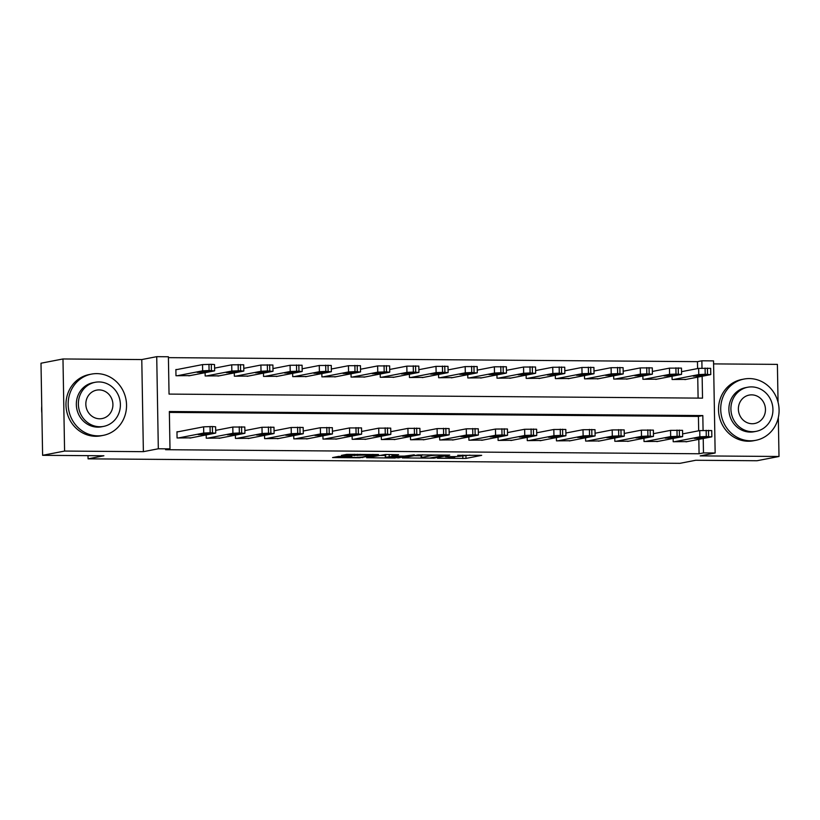 <?xml version="1.0" encoding="UTF-8"?>
<svg xmlns="http://www.w3.org/2000/svg" width="820" height="820" viewBox="0 0 820 820"><rect width="100%" height="100%" fill="white"/><g stroke="black" fill="none" stroke-linecap="round" stroke-linejoin="round"><path stroke-width="1.23" d="M437.49 458.247L465.996 458.411L481.688 455.346L457.693 455.295A7.841 0.523 179 0 1 462.767 455.694A7.841 0.523 179 0 1 462.265 455.879L460.973 456.135A7.841 0.523 179 0 1 450.877 456.617L445.516 456.689L449.667 456.842A7.841 0.523 179 0 1 454.741 457.242A7.841 0.523 179 0 1 454.239 457.437L452.947 457.683A7.841 0.523 179 0 1 442.851 458.165L437.49 458.247M338.65 456.391L332.561 457.57L359.601 457.775L378.45 454.557L346.665 454.382L341.407 455.397L342.832 455.582L372.854 454.946L362.204 457.088L354.906 457.488L349.525 457.16L351.811 456.607L350.222 456.484L338.65 456.391M42.609 455.315L41 363.219L62.976 358.965L64.585 451.061L42.609 455.315L103.894 455.776L88.068 458.841L679.913 463.331L695.739 460.266L757.024 460.737L779 456.484L700.208 455.889L715.153 452.999L703.478 452.906L699.081 453.757L165.609 449.708L169.996 448.858L158.321 448.776L156.722 356.669L168.397 356.761L169.043 394.092L702.525 398.141L702.135 376.277M64.585 451.061L143.377 451.666L158.321 448.776M402.405 457.929L434.026 458.165L449.719 455.1L417.933 454.926L402.405 457.929M395.24 458.042L366.612 457.714L385.461 454.505L398.612 454.71L392.155 455.992L393.59 456.176L404.424 456.084L414.295 454.803L398.397 457.898L395.23 457.611M779 456.484L778.323 417.554M778.057 402.251L777.391 364.377L713.595 363.895M699.081 453.757L698.824 439.356M698.681 430.797L698.425 416.416L169.361 412.409M687.201 441.611L673.189 441.734L673.138 438.464M658.009 441.385L644.007 441.519L643.956 438.239M628.827 441.17L614.826 441.293L614.764 438.023M599.645 440.945L585.644 441.078L585.582 437.798M570.464 440.729L556.462 440.852L556.401 437.583M541.282 440.504L527.27 440.627L527.219 437.357M512.09 440.279L498.088 440.412L498.037 437.132M482.908 440.063L468.907 440.186L468.845 436.916M453.726 439.838L439.725 439.971L439.663 436.691M424.545 439.622L410.543 439.745L410.482 436.476M395.363 439.397L381.361 439.52L381.3 436.25M366.181 439.171L352.169 439.305L352.118 436.025M336.989 438.956L322.988 439.079L322.936 435.809M307.808 438.731L293.806 438.864L293.744 435.584M278.626 438.515L264.624 438.638L264.563 435.369M249.444 438.29L235.442 438.413L235.381 435.143M220.262 438.064L206.25 438.198L206.199 434.918M178.135 431.761L176.966 431.75L177.069 437.972L191.07 437.849M697.594 368.569L697.471 361.651L168.407 357.643M698.107 398.11L697.738 377.128M686.114 379.383L672.103 379.506L672.051 376.236M656.922 379.158L642.921 379.281L642.87 376.011M627.741 378.932L613.739 379.065L613.678 375.785M598.559 378.717L584.557 378.84L584.496 375.57M569.377 378.491L555.376 378.625L555.314 375.345M540.195 378.276L526.184 378.399L526.132 375.13M511.003 378.051L497.002 378.174L496.951 374.904M481.822 377.825L467.82 377.958L467.759 374.678M452.64 377.61L438.638 377.733L438.577 374.463M423.458 377.384L409.457 377.518L409.395 374.238M394.276 377.169L380.275 377.292L380.213 374.022M365.095 376.944L351.083 377.077L351.032 373.797M335.903 376.718L321.901 376.851L321.85 373.571M306.721 376.503L292.719 376.626L292.658 373.356M277.539 376.277L263.538 376.411L263.476 373.131M248.357 376.062L234.356 376.185L234.294 372.915M219.176 375.837L205.164 375.97L205.113 372.69M177.048 369.533L175.88 369.523L175.982 375.744L189.994 375.611M88.017 455.664L88.068 458.841M143.377 451.666L141.778 359.56L62.976 358.965M141.778 359.56L156.722 356.669M697.471 361.651L701.869 360.8L713.543 360.892L715.153 452.999M703.078 430.336L702.822 415.566L169.35 411.517L169.996 448.858M703.478 452.906L703.222 438.505M701.992 368.098L701.869 360.8M698.425 416.416L702.822 415.566M461.363 456.063L469.973 455.141M413.926 455.694L421.131 455.756M429.567 458.062L445.404 455.325L441.078 455.172A7.841 0.523 179 0 0 430.992 455.643L421.664 457.447A7.841 0.523 179 0 0 421.162 457.642A7.841 0.523 179 0 0 426.236 458.042L429.567 458.062M421.162 457.642L421.121 455.151A7.841 0.523 179 0 1 421.623 454.956L422.536 454.782M385.164 455.479L378.286 455.428M385.625 457.263L390.586 457.755L401.482 456.658L392.38 456.412L385.625 457.263L385.584 454.772L385.205 457.416M385.584 454.772L386.896 454.516M673.271 379.516L698.763 374.586L705.2 374.279L710.438 374.668L684.946 379.609M681.533 371.675L698.66 368.364L710.653 368.323L710.766 374.545M697.707 375.211L693.228 376.124L700.957 376.083L705.436 375.17L697.707 375.211M674.358 441.744L699.849 436.814L706.286 436.506L711.524 436.906L686.032 441.836M711.852 436.783L711.739 430.561L699.747 430.592L682.619 433.903M698.794 437.439L706.522 437.398L702.043 438.321L694.314 438.362L698.794 437.439M644.089 379.291L669.581 374.361L676.008 374.053L681.256 374.453L655.764 379.383M652.351 371.45L669.479 368.139L681.471 368.108L681.574 374.33M668.525 374.986L664.046 375.909L671.775 375.867L676.244 374.945L668.525 374.986M614.908 379.076L640.399 374.145L646.826 373.838L652.074 374.227L626.582 379.158M623.169 371.234L640.297 367.913L652.289 367.883L652.392 374.104M639.333 374.771L634.864 375.683L642.593 375.642L647.062 374.73L639.333 374.771M585.726 378.85L611.218 373.92L617.644 373.612L622.893 374.012L597.401 378.942M593.977 371.009L611.105 367.698L623.097 367.667L623.21 373.889M610.152 374.545L605.683 375.457L613.401 375.416L617.88 374.504L610.152 374.545M645.176 441.529L670.668 436.588L679.431 436.301L682.342 436.681L656.851 441.611M682.66 436.558L682.558 430.336L670.565 430.367L653.438 433.688M669.612 437.224L677.33 437.183L672.861 438.095L665.133 438.136L669.612 437.224M615.994 441.303L641.486 436.373L647.913 436.066L653.161 436.465L627.669 441.396M653.478 436.342L653.376 430.11L641.373 430.151L624.245 433.462M640.42 436.998L648.149 436.957L643.679 437.87L635.951 437.911L640.42 436.998M586.812 441.078L612.304 436.148L621.068 435.861L623.979 436.24L598.487 441.17M624.297 436.117L624.184 429.895L612.191 429.926L595.064 433.237M611.238 436.783L618.967 436.742L614.487 437.654L606.759 437.695L611.238 436.783M556.534 378.635L582.036 373.694L590.8 373.407L593.711 373.787L568.209 378.717M564.795 370.794L581.923 367.473L593.916 367.442L594.028 373.664M580.97 374.33L576.491 375.242L584.219 375.201L588.698 374.289L580.97 374.33M557.62 440.863L583.122 435.932L589.549 435.625L594.797 436.014L569.295 440.945M595.115 435.891L595.002 429.67L583.01 429.711L565.882 433.021M582.056 436.558L589.785 436.517L585.306 437.429L577.577 437.47L582.056 436.558M750.443 440.801A31.191 29.11 79.1 0 0 755.825 440.309A31.191 29.11 79.1 0 0 778.908 407.017A31.191 29.11 79.1 0 0 749.357 378.573A31.191 29.11 79.1 0 0 743.976 379.065A31.191 29.11 79.1 0 0 720.893 412.357A31.191 29.11 79.1 0 0 750.443 440.801M743.976 379.065L741.782 379.496A31.191 29.11 79.1 0 0 718.689 412.778A31.191 29.11 79.1 0 0 748.24 441.232A31.191 29.11 79.1 0 0 753.621 440.729L755.825 440.309M756.183 431.34L754.164 431.73A22.458 20.961 -100.9 0 1 750.29 432.089A22.458 20.961 -100.9 0 1 729.011 411.609A22.458 20.961 -100.9 0 1 745.636 387.645L747.655 387.245A22.458 20.961 79.1 0 0 731.04 411.22A22.458 20.961 79.1 0 0 752.309 431.699A22.458 20.961 79.1 0 0 756.183 431.34A22.458 20.961 79.1 0 0 772.809 407.376A22.458 20.961 79.1 0 0 751.53 386.896A22.458 20.961 79.1 0 0 747.655 387.245M751.673 394.861A14.473 13.509 79.1 0 0 749.172 395.086A14.473 13.509 79.1 0 0 738.461 410.533A14.473 13.509 79.1 0 0 752.176 423.735A14.473 13.509 79.1 0 0 754.666 423.509A14.473 13.509 79.1 0 0 765.378 408.063A14.473 13.509 79.1 0 0 751.673 394.861M97.898 435.851A31.191 29.11 79.1 0 0 103.279 435.358A31.191 29.11 79.1 0 0 126.362 402.077A31.191 29.11 79.1 0 0 96.811 373.623A31.191 29.11 79.1 0 0 91.43 374.115A31.191 29.11 79.1 0 0 68.347 407.407A31.191 29.11 79.1 0 0 97.898 435.851M91.43 374.115L89.236 374.545A31.191 29.11 79.1 0 0 66.153 407.827A31.191 29.11 79.1 0 0 95.694 436.281A31.191 29.11 79.1 0 0 101.075 435.789L103.279 435.358M103.638 426.39L101.618 426.789A22.458 20.961 -100.9 0 1 97.744 427.138A22.458 20.961 -100.9 0 1 76.465 406.658A22.458 20.961 -100.9 0 1 93.09 382.694L95.11 382.304A22.458 20.961 79.1 0 0 78.494 406.269A22.458 20.961 79.1 0 0 99.763 426.748A22.458 20.961 79.1 0 0 103.638 426.39A22.458 20.961 79.1 0 0 120.263 402.425A22.458 20.961 79.1 0 0 98.984 381.946A22.458 20.961 79.1 0 0 95.11 382.304M99.128 389.91A14.473 13.509 79.1 0 0 96.627 390.135A14.473 13.509 79.1 0 0 85.915 405.582A14.473 13.509 79.1 0 0 99.63 418.784A14.473 13.509 79.1 0 0 102.121 418.559A14.473 13.509 79.1 0 0 112.832 403.112A14.473 13.509 79.1 0 0 99.128 389.91M41.748 406.115A31.191 29.11 79.1 0 0 41.871 413.198M527.352 378.409L552.854 373.479L559.281 373.172L564.519 373.561L539.027 378.502M535.614 370.568L552.741 367.257L564.734 367.216L564.847 373.438M551.788 374.104L547.309 375.017L555.037 374.976L559.517 374.063L551.788 374.104M498.17 378.184L523.662 373.254L530.089 372.946L535.337 373.346L509.845 378.276M506.432 370.343L523.56 367.032L535.552 367.001L535.655 373.223M522.606 373.879L518.127 374.801L525.856 374.76L530.325 373.838L522.606 373.879M468.989 377.969L494.48 373.038L500.907 372.731L506.155 373.12L480.663 378.051M477.25 370.127L494.378 366.806L506.37 366.776L506.473 372.997M493.414 373.664L488.945 374.576L496.674 374.535L501.143 373.623L493.414 373.664M439.807 377.743L465.299 372.813L471.726 372.505L476.973 372.905L451.482 377.835M448.058 369.902L465.186 366.591L477.189 366.56L477.291 372.782M464.233 373.438L459.764 374.361L467.482 374.309L471.961 373.397L464.233 373.438M410.625 377.528L436.117 372.587L444.881 372.3L447.792 372.68L422.29 377.61M418.876 369.687L436.004 366.366L447.997 366.335L448.109 372.557M435.051 373.223L430.572 374.135L438.3 374.094L442.779 373.182L435.051 373.223M528.439 440.637L553.941 435.707L560.367 435.399L565.605 435.799L540.114 440.729M565.933 435.676L565.82 429.454L553.828 429.485L536.7 432.796M552.875 436.332L560.603 436.291L556.124 437.214L548.395 437.255L552.875 436.332M499.257 440.422L524.749 435.492L531.175 435.184L536.423 435.574L510.932 440.504M536.741 435.451L536.639 429.229L524.646 429.26L507.518 432.581M523.693 436.117L531.411 436.076L526.942 436.988L519.214 437.029L523.693 436.117M470.075 440.196L495.567 435.266L501.994 434.959L507.242 435.358L481.75 440.289M507.559 435.235L507.457 429.003L495.464 429.044L478.337 432.355M494.501 435.891L502.229 435.851L497.76 436.763L490.032 436.804L494.501 435.891M440.893 439.971L466.385 435.041L475.149 434.754L478.06 435.133L452.568 440.063M478.378 435.01L478.275 428.788L466.272 428.819L449.145 432.13M465.319 435.676L473.048 435.635L468.568 436.547L460.85 436.588L465.319 435.676M411.712 439.756L437.203 434.825L443.63 434.518L448.878 434.907L423.376 439.838M449.196 434.784L449.083 428.563L437.091 428.604L419.963 431.914M436.137 435.451L443.866 435.41L439.387 436.322L431.658 436.363L436.137 435.451M381.433 377.303L406.935 372.372L413.362 372.065L418.61 372.454L393.108 377.395M389.695 369.461L406.822 366.151L418.815 366.109L418.928 372.341M405.869 372.997L401.39 373.91L409.118 373.869L413.598 372.957L405.869 372.997M382.52 439.53L408.022 434.6L414.448 434.292L419.696 434.692L394.194 439.622M420.014 434.569L419.901 428.347L407.909 428.378L390.781 431.689M406.956 435.225L414.684 435.184L410.205 436.107L402.476 436.148L406.956 435.225M352.252 377.077L377.753 372.147L386.507 371.86L389.418 372.239L363.926 377.169M360.513 369.236L377.641 365.925L389.633 365.894L389.746 372.116M376.687 372.782L372.208 373.694L379.937 373.654L384.416 372.731L376.687 372.782M353.338 439.315L378.83 434.385L385.267 434.077L390.505 434.467L365.013 439.397M390.832 434.344L390.72 428.122L378.727 428.153L361.599 431.474M377.774 435.01L385.502 434.969L381.023 435.881L373.295 435.922L377.774 435.01M323.07 376.862L348.561 371.931L354.988 371.624L360.236 372.013L334.744 376.944M331.331 369.02L348.459 365.71L360.452 365.669L360.554 371.89M347.506 372.557L343.026 373.469L350.755 373.428L355.224 372.516L347.506 372.557M324.156 439.089L349.648 434.159L356.075 433.852L361.323 434.251L335.831 439.182M361.64 434.128L361.538 427.907L349.545 427.937L332.418 431.248M348.592 434.784L356.31 434.743L351.841 435.656L344.113 435.697L348.592 434.784M293.888 376.636L319.38 371.706L325.806 371.398L331.054 371.798L305.563 376.728M302.149 368.795L319.277 365.484L331.27 365.453L331.372 371.675M318.314 372.331L313.845 373.254L321.573 373.202L326.042 372.29L318.314 372.331M294.974 438.864L320.466 433.934L329.23 433.647L332.141 434.026L306.649 438.956M332.459 433.903L332.356 427.681L320.364 427.712L303.236 431.023M319.4 434.569L327.129 434.528L322.66 435.44L314.931 435.481L319.4 434.569M264.706 376.421L290.198 371.481L298.962 371.193L301.873 371.573L276.381 376.503M272.957 368.58L290.085 365.259L302.078 365.228L302.19 371.45M289.132 372.116L284.663 373.028L292.381 372.987L296.861 372.075L289.132 372.116M265.793 438.649L291.284 433.718L297.711 433.411L302.959 433.8L277.467 438.741M303.277 433.678L303.164 427.456L291.172 427.497L274.044 430.807M290.218 434.344L297.947 434.303L293.468 435.215L285.749 435.256L290.218 434.344M235.524 376.195L261.016 371.265L267.443 370.958L272.691 371.357L247.189 376.288M243.776 368.354L260.903 365.043L272.896 365.002L273.009 371.234M259.95 371.89L255.471 372.803L263.199 372.762L267.679 371.849L259.95 371.89M236.601 438.423L262.103 433.493L268.529 433.185L273.777 433.585L248.275 438.515M274.095 433.462L273.983 427.24L261.99 427.271L244.862 430.582M261.037 434.118L268.765 434.077L264.286 435L256.558 435.041L261.037 434.118M207.419 438.208L232.921 433.278L239.348 432.97L244.585 433.36L219.094 438.29M244.913 433.237L244.801 427.015L232.808 427.046L215.68 430.367M231.855 433.903L239.583 433.862L235.104 434.774L227.376 434.815L231.855 433.903M206.332 375.97L231.834 371.04L240.588 370.753L243.499 371.132L218.007 376.062M214.594 368.129L231.722 364.818L243.714 364.787L243.827 371.009M230.768 371.675L226.289 372.587L234.018 372.546L238.497 371.634L230.768 371.675M177.151 375.755L202.642 370.824L209.079 370.517L214.317 370.906L188.825 375.837M175.88 369.758L202.54 364.603L211.304 364.316L214.532 364.562L214.645 370.784M201.587 371.45L197.107 372.362L204.836 372.321L209.315 371.409L201.587 371.45M178.237 437.982L203.729 433.052L210.156 432.745L215.404 433.144L189.912 438.075M215.721 433.021L215.619 426.8L212.39 426.543L203.626 426.83L176.966 431.986M202.673 433.678L210.391 433.636L205.922 434.549L198.194 434.59L202.673 433.678M465.955 455.92L465.996 458.411M462.798 456.074L462.849 458.554M434.016 457.519L434.026 458.165M430.971 454.844L430.992 455.643M421.623 454.956L421.664 457.447M392.134 454.557L392.155 455.992M398.387 457.252L398.397 457.898M389.192 454.526L389.223 456.566M349.935 456.484L349.945 456.996M360.154 454.311L360.175 455.018M357.54 454.29L357.561 455.52M354.383 454.27L354.404 455.674M362.747 456.986L362.758 457.621M698.763 374.586L698.66 368.364M707.527 374.299L707.424 368.077M705.2 374.279L705.087 368.057M700.936 374.986L700.957 376.083M699.747 430.592L699.849 436.814M706.174 430.285L706.286 436.506M708.511 430.305L708.613 436.527M702.043 438.321L702.022 437.214M669.581 374.361L669.479 368.139M678.345 374.074L678.242 367.852M676.008 374.053L675.905 367.832M671.754 374.76L671.775 375.867M640.399 374.145L640.297 367.913M649.163 373.858L649.05 367.627M646.826 373.838L646.724 367.616M642.572 374.545L642.593 375.642M611.218 373.92L611.105 367.698M619.981 373.633L619.869 367.411M617.644 373.612L617.532 367.391M613.38 374.32L613.401 375.416M670.565 430.367L670.668 436.588M676.992 430.069L677.095 436.291M679.329 430.08L679.431 436.301M672.861 438.095L672.841 436.998M641.373 430.151L641.486 436.373M647.81 429.844L647.913 436.066M650.137 429.864L650.25 436.086M643.679 437.87L643.659 436.773M612.191 429.926L612.304 436.148M618.618 429.618L618.731 435.851M620.955 429.639L621.068 435.861M614.487 437.654L614.467 436.558M582.036 373.694L581.923 367.473M590.8 373.407L590.687 367.186M588.463 373.397L588.35 367.175M584.199 374.104L584.219 375.201M583.01 429.711L583.122 435.932M589.436 429.403L589.549 435.625M591.774 429.424L591.886 435.645M585.306 437.429L585.285 436.332M552.854 373.479L552.741 367.257M561.608 373.192L561.505 366.97M559.281 373.172L559.168 366.95M555.017 373.879L555.037 374.976M523.662 373.254L523.56 367.032M532.426 372.967L532.323 366.745M530.089 372.946L529.986 366.724M525.835 373.664L525.856 374.76M494.48 373.038L494.378 366.806M503.244 372.752L503.131 366.519M500.907 372.731L500.805 366.509M496.653 373.438L496.674 374.535M465.299 372.813L465.186 366.591M474.062 372.526L473.95 366.304M471.726 372.505L471.623 366.284M467.472 373.213L467.482 374.309M436.117 372.587L436.004 366.366M444.881 372.3L444.768 366.079M442.544 372.29L442.431 366.068M438.28 372.997L438.3 374.094M553.828 429.485L553.941 435.707M560.255 429.178L560.367 435.399M562.592 429.198L562.694 435.42M556.124 437.214L556.103 436.107M524.646 429.26L524.749 435.492M531.073 428.962L531.175 435.184M533.41 428.973L533.512 435.205M526.942 436.988L526.922 435.891M495.464 429.044L495.567 435.266M501.891 428.737L501.994 434.959M504.218 428.757L504.331 434.979M497.76 436.763L497.74 435.666M466.272 428.819L466.385 435.041M472.709 428.511L472.812 434.743M475.036 428.532L475.149 434.754M468.568 436.547L468.558 435.451M437.091 428.604L437.203 434.825M443.517 428.296L443.63 434.518M445.854 428.317L445.967 434.538M439.387 436.322L439.366 435.225M406.935 372.372L406.822 366.151M415.699 372.085L415.586 365.863M413.362 372.065L413.249 365.843M409.098 372.772L409.118 373.869M407.909 428.378L408.022 434.6M414.336 428.071L414.448 434.292M416.673 428.091L416.785 434.313M410.205 436.107L410.184 435M377.753 372.147L377.641 365.925M386.507 371.86L386.404 365.638M384.18 371.849L384.067 365.617M379.916 372.557L379.937 373.654M378.727 428.153L378.83 434.385M385.154 427.856L385.267 434.077M387.491 427.866L387.593 434.098M381.023 435.881L381.003 434.784M348.561 371.931L348.459 365.71M357.325 371.644L357.223 365.423M354.988 371.624L354.886 365.402M350.734 372.331L350.755 373.428M349.545 427.937L349.648 434.159M355.972 427.63L356.075 433.852M358.309 427.65L358.412 433.872M351.841 435.656L351.821 434.559M319.38 371.706L319.277 365.484M328.143 371.419L328.031 365.197M325.806 371.398L325.704 365.177M321.553 372.106L321.573 373.202M320.364 427.712L320.466 433.934M326.79 427.404L326.893 433.636M329.117 427.425L329.23 433.647M322.66 435.44L322.639 434.344M290.198 371.481L290.085 365.259M298.962 371.193L298.849 364.972M296.625 371.183L296.512 364.961M292.371 371.89L292.381 372.987M291.172 427.497L291.284 433.718M297.598 427.189L297.711 433.411M299.935 427.21L300.048 433.431M293.468 435.215L293.447 434.118M261.016 371.265L260.903 365.043M269.78 370.978L269.667 364.756M267.443 370.958L267.33 364.736M263.179 371.665L263.199 372.762M261.99 427.271L262.103 433.493M268.417 426.964L268.529 433.185M270.754 426.984L270.866 433.206M264.286 435L264.265 433.893M232.808 427.046L232.921 433.278M239.235 426.748L239.348 432.97M241.572 426.759L241.674 432.991M235.104 434.774L235.084 433.678M231.834 371.04L231.722 364.818M240.588 370.753L240.485 364.531M238.261 370.742L238.148 364.51M233.997 371.45L234.018 372.546M202.642 370.824L202.54 364.603M211.406 370.537L211.304 364.316M209.079 370.517L208.967 364.295M204.815 371.224L204.836 372.321M203.626 426.83L203.729 433.052M210.053 426.523L210.156 432.745M212.39 426.543L212.493 432.765M205.922 434.549L205.902 433.452M454.731 456.576L454.741 457.242M462.757 455.09L462.767 455.694M391.981 454.557L392.001 456.053M349.515 456.473L349.525 457.16M372.844 454.403L372.854 454.946"/></g></svg>
